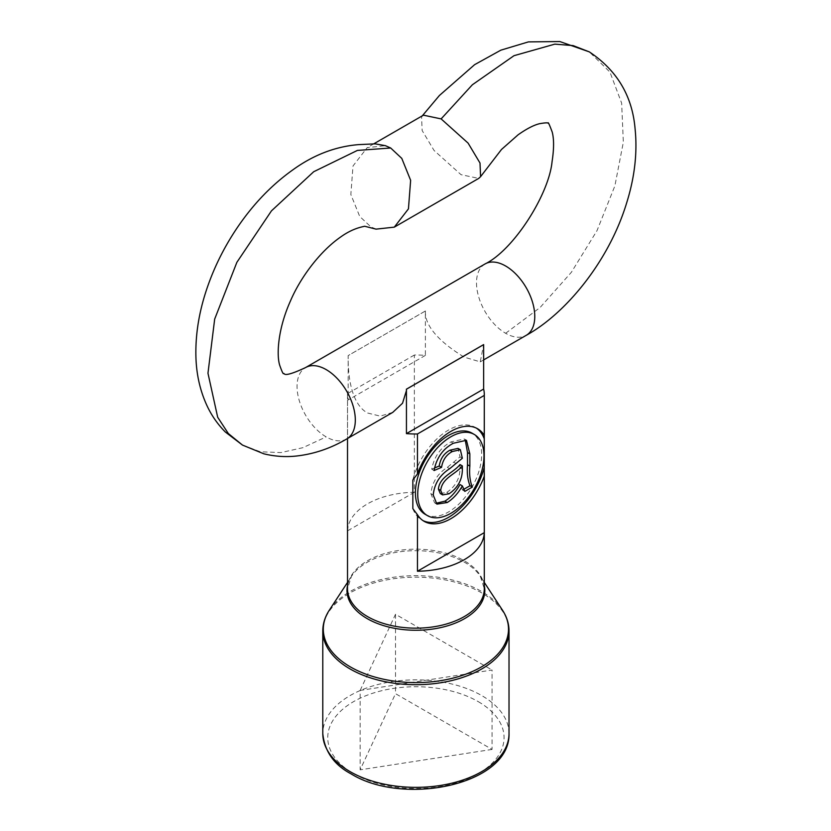 <?xml version="1.0" encoding="UTF-8"?>
<svg xmlns="http://www.w3.org/2000/svg" width="831" height="831" viewBox="0 0 831 831"><rect width="100%" height="100%" fill="white"/><g stroke="black" fill="none" stroke-linecap="round" stroke-linejoin="round"><path stroke-width="0.62" stroke-dasharray="4.16 3.12" d="M476.402 428.121A53.444 30.861 120 0 0 475.259 427.404A53.444 30.861 120 0 0 448.532 430.053A53.444 30.861 120 0 0 412.841 479.965M425.108 514.275A46.858 27.049 120 0 0 448.532 511.948A46.858 27.049 120 0 0 479.144 470.658A46.858 27.049 120 0 0 471.966 433.117M392.751 412.384L380.203 416.123L367.541 413.007C351.046 403.949 347.96 375.446 348.168 356.915L348.168 355.564A68.391 39.483 0 0 0 348.179 355.585L425.379 310.991L425.379 355.398A68.391 39.483 0 0 0 414.357 355.024L414.357 492.284A68.391 39.483 0 0 0 347.535 530.864L347.535 393.614A68.391 39.483 0 0 0 347.514 394.507A68.391 39.483 0 0 0 348.168 399.971L348.179 355.585L425.42 310.991A68.391 39.483 0 0 0 425.379 310.991M425.42 310.991L425.379 312.342C425.493 330.696 448.626 347.68 464.269 357.164L480.256 361.869L483.632 344.605M423.436 115.177L421.577 116.901L422.148 130.529L434.052 150.453L461.028 174.676L478.718 178.405M376.059 229.138L370.782 226.79L359.698 216.413L350.838 194.485L353.019 165.94L367.177 147.658L385.407 145.664M412.841 508.634A53.444 30.861 120 0 0 421.816 519.977A53.444 30.861 120 0 0 423 520.611M414.357 492.284L347.535 530.864M414.357 355.024L347.535 393.614M425.379 355.398L348.168 399.971M492.066 749.417L360.155 769.828L395.504 693.667L492.066 749.417L492.066 670.025L360.155 690.436L360.155 769.828M360.155 690.436L395.504 614.275L492.066 670.025M395.504 614.275L395.504 693.667M440.316 493.562L446.787 492.399L449.114 493.749M446.787 492.399C455.668 486.353 460.083 478.126 460.021 467.739L462.358 469.089M460.021 467.739L460.021 464.571M434.478 468.03L431.725 469.203C434.198 456.531 440.617 447.442 450.984 441.915L464.124 438.945L465.183 439.744M435.828 503.326L434.582 502.776L430.884 493.697C432.078 482.396 437.563 473.618 447.327 467.365L460.021 456.884L458.026 448.387M463.469 489.49L462.524 490.041L460.021 484.546M462.524 490.041L464.851 491.391M430.884 493.697L433.221 495.037M447.327 467.365L449.654 468.715M453.923 462.285L456.25 463.625M460.021 456.884L462.358 458.234M431.725 469.203L434.052 470.543M450.984 441.915L453.31 443.266M484.296 582.406L480.37 576.402L484.296 588.67A68.391 39.483 0 0 0 464.269 560.748A68.391 39.483 0 0 0 389.729 552.189A68.391 39.483 0 0 0 347.514 588.67L351.44 576.402A68.911 39.784 180 0 1 464.633 562.338A68.911 39.784 180 0 1 480.37 576.402A68.911 39.784 180 0 1 484.296 585.585M347.514 585.585A68.911 39.784 180 0 1 351.44 576.402L347.514 582.406M502.516 610.234A92.594 53.454 0 0 0 481.378 591.34A92.594 53.454 0 0 0 329.294 610.234M322.792 630.937A93.114 53.755 180 0 1 380.276 581.274A93.114 53.755 180 0 1 481.751 592.929A93.114 53.755 180 0 1 509.019 630.937M509.019 733.607A93.114 53.755 0 0 0 481.751 695.589A93.114 53.755 0 0 0 380.276 683.934A93.114 53.755 0 0 0 322.792 733.607M478.251 701.644A88.169 50.909 180 0 1 478.251 773.63A88.169 50.909 180 0 1 353.559 773.63A88.169 50.909 180 0 1 353.559 701.644A88.169 50.909 180 0 1 478.251 701.644M485.034 263.957A41.197 23.787 -120 0 0 478.718 296.968A41.197 23.787 -120 0 0 505.632 333.283A41.197 23.787 -120 0 0 526.241 335.319M346.776 438.934A41.197 23.787 60 0 1 326.178 436.888A41.197 23.787 60 0 1 299.264 400.584A41.197 23.787 60 0 1 305.579 367.572M505.632 333.283L540.088 307.522L571.385 272.267L597.022 230.623L614.878 185.884L623.333 142.194L621.65 103.158L609.975 72.152L589.304 51.875M242.486 445.084L260.321 451.773L280.92 452.583L302.9 447.68L326.178 436.888M483.642 359.916L480.256 361.869M422.325 115.81L421.577 116.901M373.794 143.836L367.177 147.658M421.816 519.977L424.142 521.328M347.514 394.507L347.514 438.508M436.909 504.126L434.582 502.776M466.451 440.285L464.124 438.945M475.259 427.404L477.586 428.754"/><path stroke-width="1.25" d="M423 520.611A53.444 30.861 120 0 0 484.234 467.427L484.286 532.65A68.391 39.483 180 0 1 417.453 571.24L417.453 514.721L412.841 508.634L412.841 479.965L417.453 473.95L417.453 433.979A68.391 39.483 180 0 1 406.442 433.616L406.442 390.549L402.526 403.243L392.751 412.384L346.776 438.934C330.79 448.356 314.025 454.048 296.48 456.022C285.646 457.206 274.76 456.468 263.822 453.809L242.486 445.084L225.357 432.027C217.566 424.174 211.386 415.261 206.805 405.279C200.126 390.663 196.511 374.781 195.939 357.621C195.233 334.394 199.18 310.545 207.781 286.082C215.063 265.359 225.004 245.737 237.583 227.206C253.424 203.938 271.799 184.846 292.72 169.95C313.412 154.95 335.381 146.505 358.639 144.615L375.186 143.856L385.407 145.664L390.695 148.011L401.778 158.389L410.639 180.317L408.447 208.861L394.299 227.143L376.059 229.138L364.664 226.25C361.942 226.967 352.604 228.328 340.44 237.147C319.125 252.011 299.877 278.665 290.424 301.04C277.492 329.782 276.588 355.533 279.704 365.266C283.89 377.17 283.6 372.631 283.6 373.68C285.075 372.371 281.013 379.092 305.579 367.572A41.197 23.787 60 0 1 326.178 369.608A41.197 23.787 60 0 1 353.092 405.912A41.197 23.787 60 0 1 346.776 438.934M406.442 389.209L406.442 390.549L406.401 389.199A68.391 39.483 0 0 0 406.442 389.209L483.642 344.636L483.642 389.043A68.391 39.483 180 0 1 484.296 394.507A68.391 39.483 180 0 1 484.286 395.4L484.286 435.361A53.444 30.861 120 0 0 477.586 428.754A53.444 30.861 120 0 0 450.869 431.403A53.444 30.861 120 0 0 417.453 473.95M474.293 434.468L471.966 433.117A46.858 27.049 120 0 0 448.532 435.434A46.858 27.049 120 0 0 417.931 476.724A46.858 27.049 120 0 0 425.108 514.275L427.435 515.615A46.858 27.049 120 0 0 450.869 513.298A46.858 27.049 120 0 0 481.471 472.008A46.858 27.049 120 0 0 474.293 434.468A46.858 27.049 120 0 0 450.869 436.784A46.858 27.049 120 0 0 420.257 478.074A46.858 27.049 120 0 0 427.435 515.615M484.234 467.427L484.296 394.507M406.401 389.199L483.632 344.605A68.391 39.483 0 0 1 483.642 344.636M394.299 227.143L478.718 178.405L480.578 176.671L480.006 163.042L468.102 143.119L441.126 118.895L423.436 115.177L373.794 143.836M484.286 532.65L417.453 571.24M417.453 514.721A53.444 30.861 120 0 0 424.142 521.328A53.444 30.861 120 0 0 484.286 476.132M483.642 389.043L406.442 433.616M484.286 395.4L417.453 433.979M440.71 490.425L442.643 494.902L449.114 493.749C457.995 487.693 462.41 479.477 462.358 469.089L462.358 465.921C455.492 474.397 442.092 477.856 440.71 490.425L438.384 489.085L440.316 493.562L442.643 494.902M438.384 489.085C439.755 476.506 453.165 473.047 460.021 464.571L462.358 465.921M465.183 439.744L467.51 452.531L467.51 464.737C466.825 472.953 467.656 479.944 470.014 485.72L463.469 489.49M470.014 485.72L472.34 487.059L464.851 491.391L462.358 485.896C458.193 493.271 453.155 498.818 447.223 502.526L436.909 504.126L433.221 495.037C434.405 483.735 439.89 474.958 449.654 468.715L462.358 458.234L460.364 449.727L458.026 448.387L449.966 450.194C443.993 453.404 440.409 458.681 439.215 466.014L434.478 468.03M462.358 485.896L460.021 484.546C455.866 491.931 450.828 497.468 444.897 501.176L435.828 503.326M444.897 501.176L447.223 502.526M460.364 449.727L452.303 451.534C446.32 454.754 442.736 460.021 441.541 467.365L434.052 470.543C436.524 457.881 442.944 448.782 453.31 443.266L466.451 440.285L469.847 453.871L469.847 466.087C469.151 474.293 469.982 481.294 472.34 487.059M449.966 450.194L452.303 451.534M439.215 466.014L441.541 467.365M484.234 438.747A53.444 30.861 120 0 0 476.402 428.121M347.514 438.508L347.514 588.67A68.391 39.483 0 0 0 367.541 616.592A68.391 39.483 0 0 0 442.082 625.151A68.391 39.483 0 0 0 484.296 588.67L484.296 473.431M484.296 585.585A68.911 39.784 180 0 1 446.143 626.221A68.911 39.784 180 0 1 367.177 618.607A68.911 39.784 180 0 1 347.514 585.585M347.514 582.406L329.294 610.234A92.594 53.454 0 0 0 350.433 666.94A92.594 53.454 0 0 0 466.139 674.045A92.594 53.454 0 0 0 502.516 610.234C506.817 616.831 508.988 623.728 509.019 630.937A93.114 53.755 180 0 1 451.534 680.61A93.114 53.755 180 0 1 350.069 668.955A93.114 53.755 180 0 1 322.792 630.937L322.792 733.607A93.114 53.755 0 0 0 350.069 771.615A93.114 53.755 0 0 0 451.534 783.269A93.114 53.755 0 0 0 509.019 733.607C510.452 784.744 403.752 806.558 351.087 773.879C334.062 764.873 324.63 751.442 322.792 733.607M441.126 118.895L472.361 84.772L514.005 55.687L554.828 44.136L573.11 45.601L589.304 51.875C616.986 70.323 632.235 95.877 635.061 128.556C637.522 152.27 634.749 176.941 626.761 202.567C608.894 261.682 565.371 313.858 526.241 335.319A41.197 23.787 -120 0 0 532.557 302.307A41.197 23.787 -120 0 0 505.632 266.003A41.197 23.787 -120 0 0 485.034 263.957L305.579 367.572M390.695 148.011L357.392 150.421L313.703 171.726L271.457 210.866L236.866 262.336L214.678 319.083L207.968 373.223L217.68 417.235L228.328 433.533L242.486 445.084M467.51 452.531L469.847 453.871M467.51 464.737L469.847 466.087M484.296 582.406L502.516 610.234M509.019 630.937L509.019 733.607M526.241 335.319L483.642 359.916M589.304 51.875L559.824 41.55L528.402 41.893L500.854 50.161L474.615 64.673L439.391 95.513L422.325 115.81M548.086 123.196C548.024 121.606 549.405 124.557 552.21 132.067C554.069 139.13 554.017 149.029 552.054 161.744C548.907 194.475 513.631 250.048 485.034 263.957M480.578 176.671L501.477 149.487L518.108 134.799C526.615 128.805 533.751 125.107 539.527 123.705C545.063 122.739 547.941 122.593 548.169 123.248M329.294 610.234C324.994 616.831 322.823 623.728 322.792 630.937"/></g></svg>
